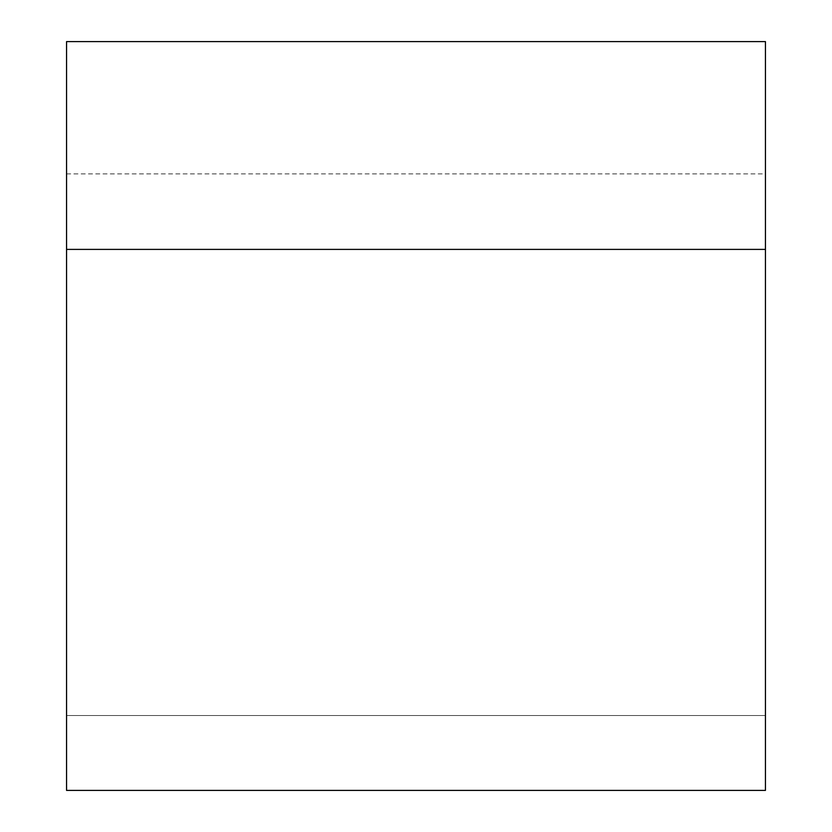 <?xml version="1.0" encoding="UTF-8"?>
<svg xmlns="http://www.w3.org/2000/svg" width="832" height="832" viewBox="0 0 832 832"><rect width="100%" height="100%" fill="white"/><g stroke="black" fill="none" stroke-linecap="round" stroke-linejoin="round"><path stroke-width="0.62" stroke-dasharray="4.16 3.12" d="M765.44 715.52L765.44 41.6L66.56 41.6L66.56 715.52L765.44 715.52L765.44 790.4L66.56 790.4L66.56 715.52L765.44 715.52M66.56 173.888L765.44 173.888"/><path stroke-width="1.25" d="M765.44 249.392L765.44 41.6L66.56 41.6L66.56 790.4L765.44 790.4L765.44 249.392L66.56 249.392"/></g></svg>
